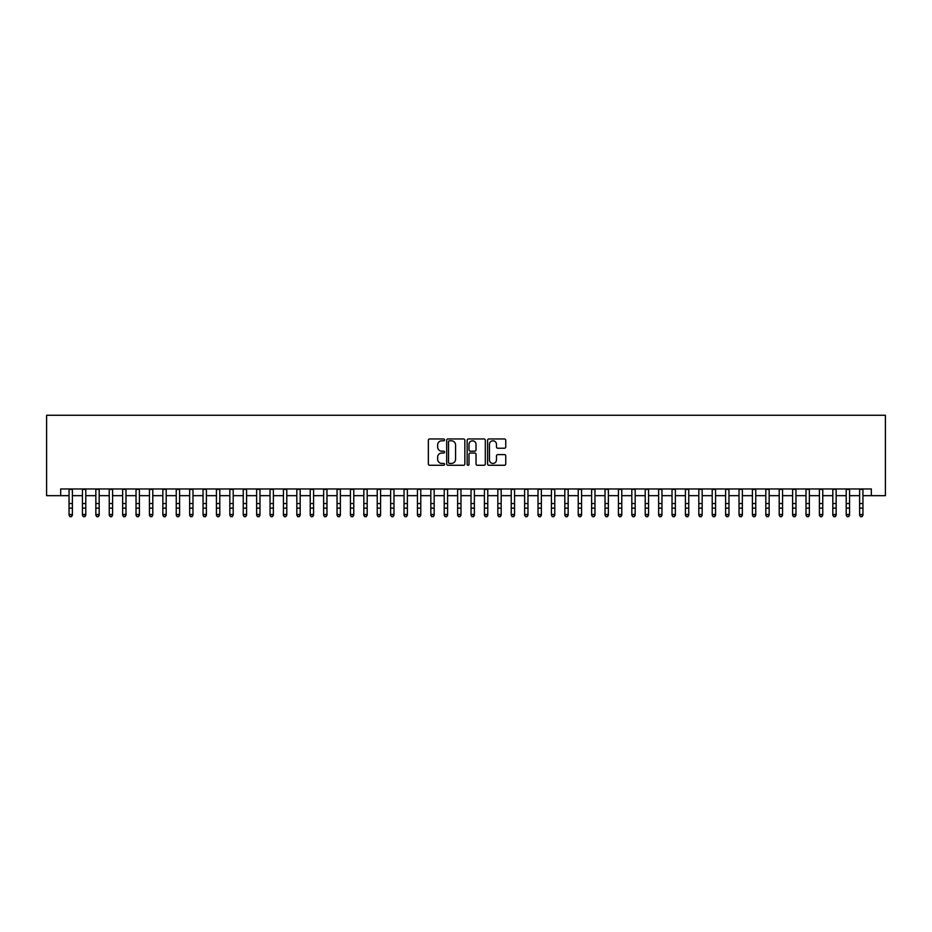 <?xml version="1.0" encoding="UTF-8"?>
<svg xmlns="http://www.w3.org/2000/svg" width="932" height="932" viewBox="0 0 932 932"><rect width="100%" height="100%" fill="white"/><g stroke="black" fill="none" stroke-linecap="round" stroke-linejoin="round"><path stroke-width="1.4" d="M444.564 439.881A0.92 0.92 0 0 0 443.644 438.96L429.664 438.96A1.316 1.316 0 0 0 428.347 440.277L428.347 463.95A1.316 1.316 0 0 0 429.664 465.266L443.644 465.266A0.92 0.92 0 0 0 444.564 464.346A0.92 0.92 0 0 0 443.644 463.425L441.838 463.425A4.206 4.206 0 0 1 437.621 459.208L437.621 457.239A4.206 4.206 0 0 1 441.838 453.034L443.644 453.034A0.92 0.92 0 0 0 444.564 452.113A0.92 0.92 0 0 0 443.644 451.193L441.838 451.193A4.206 4.206 0 0 1 437.621 446.976L437.621 445.007A4.206 4.206 0 0 1 441.838 440.801L443.644 440.801A0.92 0.92 0 0 0 444.564 439.881M504.433 448.234A1.316 1.316 0 0 0 505.75 446.917L505.75 440.277A1.316 1.316 0 0 0 504.433 438.96L488.916 438.96A1.316 1.316 0 0 0 487.599 440.277L487.599 463.95A1.316 1.316 0 0 0 488.916 465.266L504.433 465.266A1.316 1.316 0 0 0 505.75 463.95L505.75 455.923A1.316 1.316 0 0 0 504.433 454.606L497.793 454.606A1.316 1.316 0 0 0 496.476 455.923L496.476 459.907A3.518 3.518 0 0 1 492.958 463.425A3.518 3.518 0 0 1 489.44 459.907L489.44 444.319A3.518 3.518 0 0 1 492.958 440.801A3.518 3.518 0 0 1 496.476 444.319L496.476 446.917A1.316 1.316 0 0 0 497.793 448.234L504.433 448.234M60.673 495.661L60.673 488.962L871.327 488.962L871.327 495.661L885.4 495.661L885.4 415.264L46.6 415.264L46.6 495.661L69.05 495.661M464.847 440.277A1.316 1.316 0 0 0 463.53 438.96L448.012 438.96A1.316 1.316 0 0 0 446.696 440.277L446.696 463.95A1.316 1.316 0 0 0 448.012 465.266L463.53 465.266A1.316 1.316 0 0 0 464.847 463.95L464.847 440.277M468.47 438.96L483.988 438.96A1.316 1.316 0 0 1 485.304 440.277L485.304 463.95A1.316 1.316 0 0 1 483.988 465.266L477.347 465.266A1.316 1.316 0 0 1 476.031 463.95L476.031 454.35A1.316 1.316 0 0 0 474.714 453.034L470.31 453.034A1.316 1.316 0 0 0 468.994 454.35L468.994 464.346A0.92 0.92 0 0 1 468.074 465.266A0.92 0.92 0 0 1 467.153 464.346L467.153 440.277A1.316 1.316 0 0 1 468.47 438.96M72.393 495.661L82.447 495.661M85.791 495.661L95.845 495.661M99.188 495.661L109.242 495.661M112.597 495.661L122.64 495.661M125.995 495.661L136.037 495.661M139.392 495.661L149.435 495.661M152.79 495.661L162.844 495.661M166.187 495.661L176.241 495.661M179.585 495.661L189.639 495.661M192.982 495.661L203.036 495.661M206.391 495.661L216.434 495.661M219.789 495.661L229.831 495.661M233.186 495.661L243.24 495.661M246.584 495.661L256.638 495.661M259.981 495.661L270.035 495.661M273.379 495.661L283.433 495.661M286.788 495.661L296.83 495.661M300.186 495.661L310.228 495.661M313.583 495.661L323.637 495.661M326.981 495.661L337.035 495.661M340.378 495.661L350.432 495.661M353.776 495.661L363.83 495.661M367.185 495.661L377.227 495.661M380.582 495.661L390.625 495.661M393.98 495.661L404.034 495.661M407.377 495.661L417.431 495.661M420.775 495.661L430.829 495.661M434.172 495.661L444.226 495.661M447.581 495.661L457.624 495.661M460.979 495.661L471.021 495.661M474.376 495.661L484.419 495.661M487.774 495.661L497.828 495.661M501.171 495.661L511.225 495.661M514.569 495.661L524.623 495.661M527.966 495.661L538.02 495.661M541.375 495.661L551.418 495.661M554.773 495.661L564.815 495.661M568.17 495.661L578.224 495.661M581.568 495.661L591.622 495.661M594.966 495.661L605.019 495.661M608.363 495.661L618.417 495.661M621.772 495.661L631.814 495.661M635.17 495.661L645.212 495.661M648.567 495.661L658.621 495.661M661.965 495.661L672.019 495.661M675.362 495.661L685.416 495.661M688.76 495.661L698.814 495.661M702.169 495.661L712.211 495.661M715.566 495.661L725.609 495.661M728.964 495.661L739.018 495.661M742.361 495.661L752.415 495.661M755.759 495.661L765.813 495.661M769.156 495.661L779.21 495.661M782.565 495.661L792.608 495.661M795.963 495.661L806.005 495.661M809.36 495.661L819.403 495.661M822.758 495.661L832.812 495.661M836.155 495.661L846.209 495.661M849.553 495.661L859.607 495.661M862.95 495.661L871.327 495.661M449.457 440.801A0.92 0.92 0 0 0 448.537 441.721L448.537 462.505A0.92 0.92 0 0 0 449.457 463.425L451.368 463.425A4.206 4.206 0 0 0 455.573 459.208L455.573 445.007A4.206 4.206 0 0 0 451.368 440.801L449.457 440.801M476.031 444.378A3.518 3.518 0 0 0 472.512 440.859A3.518 3.518 0 0 0 468.994 444.378L468.994 449.876A1.316 1.316 0 0 0 470.31 451.193L474.714 451.193A1.316 1.316 0 0 0 476.031 449.876L476.031 444.378M72.393 488.962L72.393 515.268L71.391 516.736L70.051 516.445L71.391 516.736M69.05 488.962L69.05 514.522L72.393 514.522L71.391 516.445M70.051 516.736L69.05 515.268L70.051 516.445M85.791 488.962L85.791 515.268L84.789 516.736L83.449 516.445L84.789 516.736M82.447 488.962L82.447 514.522L85.791 514.522L84.789 516.445M83.449 516.736L82.447 515.268L83.449 516.445M99.188 488.962L99.188 515.268L98.186 516.736L96.846 516.445L98.186 516.736M95.845 488.962L95.845 514.522L99.188 514.522L98.186 516.445M96.846 516.736L95.845 515.268L96.846 516.445M112.597 488.962L112.597 515.268L111.584 516.736L110.244 516.445L111.584 516.736M109.242 488.962L109.242 514.522L112.597 514.522L111.584 516.445M110.244 516.736L109.242 515.268L110.244 516.445M125.995 488.962L125.995 515.268L124.981 516.736L123.641 516.445L124.981 516.736M122.64 488.962L122.64 514.522L125.995 514.522L124.981 516.445M123.641 516.736L122.64 515.268L123.641 516.445M139.392 488.962L139.392 515.268L138.39 516.736L137.051 516.445L138.39 516.736M136.037 488.962L136.037 514.522L139.392 514.522L138.39 516.445M137.051 516.736L136.037 515.268L137.051 516.445M152.79 488.962L152.79 515.268L151.788 516.736L150.448 516.445L151.788 516.736M149.435 488.962L149.435 514.522L152.79 514.522L151.788 516.445M150.448 516.736L149.435 515.268L150.448 516.445M166.187 488.962L166.187 515.268L165.185 516.736L163.846 516.445L165.185 516.736M162.844 488.962L162.844 514.522L166.187 514.522L165.185 516.445M163.846 516.736L162.844 515.268L163.846 516.445M179.585 488.962L179.585 515.268L178.583 516.736L177.243 516.445L178.583 516.736M176.241 488.962L176.241 514.522L179.585 514.522L178.583 516.445M177.243 516.736L176.241 515.268L177.243 516.445M192.982 488.962L192.982 515.268L191.98 516.736L190.641 516.445L191.98 516.736M189.639 488.962L189.639 514.522L192.982 514.522L191.98 516.445M190.641 516.736L189.639 515.268L190.641 516.445M206.391 488.962L206.391 515.268L205.378 516.736L204.038 516.445L205.378 516.736M203.036 488.962L203.036 514.522L206.391 514.522L205.378 516.445M204.038 516.736L203.036 515.268L204.038 516.445M219.789 488.962L219.789 515.268L218.787 516.736L217.447 516.445L218.787 516.736M216.434 488.962L216.434 514.522L219.789 514.522L218.787 516.445M217.447 516.736L216.434 515.268L217.447 516.445M233.186 488.962L233.186 515.268L232.185 516.736L230.845 516.445L232.185 516.736M229.831 488.962L229.831 514.522L233.186 514.522L232.185 516.445M230.845 516.736L229.831 515.268L230.845 516.445M246.584 488.962L246.584 515.268L245.582 516.736L244.242 516.445L245.582 516.736M243.24 488.962L243.24 514.522L246.584 514.522L245.582 516.445M244.242 516.736L243.24 515.268L244.242 516.445M259.981 488.962L259.981 515.268L258.98 516.736L257.64 516.445L258.98 516.736M256.638 488.962L256.638 514.522L259.981 514.522L258.98 516.445M257.64 516.736L256.638 515.268L257.64 516.445M273.379 488.962L273.379 515.268L272.377 516.736L271.037 516.445L272.377 516.736M270.035 488.962L270.035 514.522L273.379 514.522L272.377 516.445M271.037 516.736L270.035 515.268L271.037 516.445M286.788 488.962L286.788 515.268L285.775 516.736L284.435 516.445L285.775 516.736M283.433 488.962L283.433 514.522L286.788 514.522L285.775 516.445M284.435 516.736L283.433 515.268L284.435 516.445M300.186 488.962L300.186 515.268L299.184 516.736L297.832 516.445L299.184 516.736M296.83 488.962L296.83 514.522L300.186 514.522L299.184 516.445M297.832 516.736L296.83 515.268L297.832 516.445M313.583 488.962L313.583 515.268L312.581 516.736L311.241 516.445L312.581 516.736M310.228 488.962L310.228 514.522L313.583 514.522L312.581 516.445M311.241 516.736L310.228 515.268L311.241 516.445M326.981 488.962L326.981 515.268L325.979 516.736L324.639 516.445L325.979 516.736M323.637 488.962L323.637 514.522L326.981 514.522L325.979 516.445M324.639 516.736L323.637 515.268L324.639 516.445M340.378 488.962L340.378 515.268L339.376 516.736L338.036 516.445L339.376 516.736M337.035 488.962L337.035 514.522L340.378 514.522L339.376 516.445M338.036 516.736L337.035 515.268L338.036 516.445M353.776 488.962L353.776 515.268L352.774 516.736L351.434 516.445L352.774 516.736M350.432 488.962L350.432 514.522L353.776 514.522L352.774 516.445M351.434 516.736L350.432 515.268L351.434 516.445M367.185 488.962L367.185 515.268L366.171 516.736L364.831 516.445L366.171 516.736M363.83 488.962L363.83 514.522L367.185 514.522L366.171 516.445M364.831 516.736L363.83 515.268L364.831 516.445M380.582 488.962L380.582 515.268L379.569 516.736L378.229 516.445L379.569 516.736M377.227 488.962L377.227 514.522L380.582 514.522L379.569 516.445M378.229 516.736L377.227 515.268L378.229 516.445M393.98 488.962L393.98 515.268L392.978 516.736L391.638 516.445L392.978 516.736M390.625 488.962L390.625 514.522L393.98 514.522L392.978 516.445M391.638 516.736L390.625 515.268L391.638 516.445M407.377 488.962L407.377 515.268L406.375 516.736L405.036 516.445L406.375 516.736M404.034 488.962L404.034 514.522L407.377 514.522L406.375 516.445M405.036 516.736L404.034 515.268L405.036 516.445M420.775 488.962L420.775 515.268L419.773 516.736L418.433 516.445L419.773 516.736M417.431 488.962L417.431 514.522L420.775 514.522L419.773 516.445M418.433 516.736L417.431 515.268L418.433 516.445M434.172 488.962L434.172 515.268L433.17 516.736L431.831 516.445L433.17 516.736M430.829 488.962L430.829 514.522L434.172 514.522L433.17 516.445M431.831 516.736L430.829 515.268L431.831 516.445M447.581 488.962L447.581 515.268L446.568 516.736L445.228 516.445L446.568 516.736M444.226 488.962L444.226 514.522L447.581 514.522L446.568 516.445M445.228 516.736L444.226 515.268L445.228 516.445M460.979 488.962L460.979 515.268L459.965 516.736L458.626 516.445L459.965 516.736M457.624 488.962L457.624 514.522L460.979 514.522L459.965 516.445M458.626 516.736L457.624 515.268L458.626 516.445M474.376 488.962L474.376 515.268L473.374 516.736L472.035 516.445L473.374 516.736M471.021 488.962L471.021 514.522L474.376 514.522L473.374 516.445M472.035 516.736L471.021 515.268L472.035 516.445M487.774 488.962L487.774 515.268L486.772 516.736L485.432 516.445L486.772 516.736M484.419 488.962L484.419 514.522L487.774 514.522L486.772 516.445M485.432 516.736L484.419 515.268L485.432 516.445M501.171 488.962L501.171 515.268L500.169 516.736L498.83 516.445L500.169 516.736M497.828 488.962L497.828 514.522L501.171 514.522L500.169 516.445M498.83 516.736L497.828 515.268L498.83 516.445M514.569 488.962L514.569 515.268L513.567 516.736L512.227 516.445L513.567 516.736M511.225 488.962L511.225 514.522L514.569 514.522L513.567 516.445M512.227 516.736L511.225 515.268L512.227 516.445M527.966 488.962L527.966 515.268L526.964 516.736L525.625 516.445L526.964 516.736M524.623 488.962L524.623 514.522L527.966 514.522L526.964 516.445M525.625 516.736L524.623 515.268L525.625 516.445M541.375 488.962L541.375 515.268L540.362 516.736L539.022 516.445L540.362 516.736M538.02 488.962L538.02 514.522L541.375 514.522L540.362 516.445M539.022 516.736L538.02 515.268L539.022 516.445M554.773 488.962L554.773 515.268L553.771 516.736L552.431 516.445L553.771 516.736M551.418 488.962L551.418 514.522L554.773 514.522L553.771 516.445M552.431 516.736L551.418 515.268L552.431 516.445M568.17 488.962L568.17 515.268L567.169 516.736L565.829 516.445L567.169 516.736M564.815 488.962L564.815 514.522L568.17 514.522L567.169 516.445M565.829 516.736L564.815 515.268L565.829 516.445M581.568 488.962L581.568 515.268L580.566 516.736L579.226 516.445L580.566 516.736M578.224 488.962L578.224 514.522L581.568 514.522L580.566 516.445M579.226 516.736L578.224 515.268L579.226 516.445M594.966 488.962L594.966 515.268L593.964 516.736L592.624 516.445L593.964 516.736M591.622 488.962L591.622 514.522L594.966 514.522L593.964 516.445M592.624 516.736L591.622 515.268L592.624 516.445M608.363 488.962L608.363 515.268L607.361 516.736L606.021 516.445L607.361 516.736M605.019 488.962L605.019 514.522L608.363 514.522L607.361 516.445M606.021 516.736L605.019 515.268L606.021 516.445M621.772 488.962L621.772 515.268L620.759 516.736L619.419 516.445L620.759 516.736M618.417 488.962L618.417 514.522L621.772 514.522L620.759 516.445M619.419 516.736L618.417 515.268L619.419 516.445M635.17 488.962L635.17 515.268L634.168 516.736L632.816 516.445L634.168 516.736M631.814 488.962L631.814 514.522L635.17 514.522L634.168 516.445M632.816 516.736L631.814 515.268L632.816 516.445M648.567 488.962L648.567 515.268L647.565 516.736L646.226 516.445L647.565 516.736M645.212 488.962L645.212 514.522L648.567 514.522L647.565 516.445M646.226 516.736L645.212 515.268L646.226 516.445M661.965 488.962L661.965 515.268L660.963 516.736L659.623 516.445L660.963 516.736M658.621 488.962L658.621 514.522L661.965 514.522L660.963 516.445M659.623 516.736L658.621 515.268L659.623 516.445M675.362 488.962L675.362 515.268L674.36 516.736L673.021 516.445L674.36 516.736M672.019 488.962L672.019 514.522L675.362 514.522L674.36 516.445M673.021 516.736L672.019 515.268L673.021 516.445M688.76 488.962L688.76 515.268L687.758 516.736L686.418 516.445L687.758 516.736M685.416 488.962L685.416 514.522L688.76 514.522L687.758 516.445M686.418 516.736L685.416 515.268L686.418 516.445M702.169 488.962L702.169 515.268L701.155 516.736L699.816 516.445L701.155 516.736M698.814 488.962L698.814 514.522L702.169 514.522L701.155 516.445M699.816 516.736L698.814 515.268L699.816 516.445M715.566 488.962L715.566 515.268L714.553 516.736L713.213 516.445L714.553 516.736M712.211 488.962L712.211 514.522L715.566 514.522L714.553 516.445M713.213 516.736L712.211 515.268L713.213 516.445M728.964 488.962L728.964 515.268L727.962 516.736L726.622 516.445L727.962 516.736M725.609 488.962L725.609 514.522L728.964 514.522L727.962 516.445M726.622 516.736L725.609 515.268L726.622 516.445M742.361 488.962L742.361 515.268L741.359 516.736L740.02 516.445L741.359 516.736M739.018 488.962L739.018 514.522L742.361 514.522L741.359 516.445M740.02 516.736L739.018 515.268L740.02 516.445M755.759 488.962L755.759 515.268L754.757 516.736L753.417 516.445L754.757 516.736M752.415 488.962L752.415 514.522L755.759 514.522L754.757 516.445M753.417 516.736L752.415 515.268L753.417 516.445M769.156 488.962L769.156 515.268L768.154 516.736L766.815 516.445L768.154 516.736M765.813 488.962L765.813 514.522L769.156 514.522L768.154 516.445M766.815 516.736L765.813 515.268L766.815 516.445M782.565 488.962L782.565 515.268L781.552 516.736L780.212 516.445L781.552 516.736M779.21 488.962L779.21 514.522L782.565 514.522L781.552 516.445M780.212 516.736L779.21 515.268L780.212 516.445M795.963 488.962L795.963 515.268L794.949 516.736L793.61 516.445L794.949 516.736M792.608 488.962L792.608 514.522L795.963 514.522L794.949 516.445M793.61 516.736L792.608 515.268L793.61 516.445M809.36 488.962L809.36 515.268L808.359 516.736L807.019 516.445L808.359 516.736M806.005 488.962L806.005 514.522L809.36 514.522L808.359 516.445M807.019 516.736L806.005 515.268L807.019 516.445M822.758 488.962L822.758 515.268L821.756 516.736L820.416 516.445L821.756 516.736M819.403 488.962L819.403 514.522L822.758 514.522L821.756 516.445M820.416 516.736L819.403 515.268L820.416 516.445M836.155 488.962L836.155 515.268L835.154 516.736L833.814 516.445L835.154 516.736M832.812 488.962L832.812 514.522L836.155 514.522L835.154 516.445M833.814 516.736L832.812 515.268L833.814 516.445M849.553 488.962L849.553 515.268L848.551 516.736L847.211 516.445L848.551 516.736M846.209 488.962L846.209 514.522L849.553 514.522L848.551 516.445M847.211 516.736L846.209 515.268L847.211 516.445M862.95 488.962L862.95 515.268L861.949 516.736L860.609 516.445L861.949 516.736M859.607 488.962L859.607 514.522L862.95 514.522L861.949 516.445M860.609 516.736L859.607 515.268L860.609 516.445M72.393 503.536L69.05 503.536M72.393 508.138L69.05 508.138M72.393 489.393L69.05 489.393M85.791 503.536L82.447 503.536M85.791 508.138L82.447 508.138M85.791 489.393L82.447 489.393M99.188 503.536L95.845 503.536M99.188 508.138L95.845 508.138M99.188 489.393L95.845 489.393M112.597 503.536L109.242 503.536M112.597 508.138L109.242 508.138M112.597 489.393L109.242 489.393M125.995 503.536L122.64 503.536M125.995 508.138L122.64 508.138M125.995 489.393L122.64 489.393M139.392 503.536L136.037 503.536M139.392 508.138L136.037 508.138M139.392 489.393L136.037 489.393M152.79 503.536L149.435 503.536M152.79 508.138L149.435 508.138M152.79 489.393L149.435 489.393M166.187 503.536L162.844 503.536M166.187 508.138L162.844 508.138M166.187 489.393L162.844 489.393M179.585 503.536L176.241 503.536M179.585 508.138L176.241 508.138M179.585 489.393L176.241 489.393M192.982 503.536L189.639 503.536M192.982 508.138L189.639 508.138M192.982 489.393L189.639 489.393M206.391 503.536L203.036 503.536M206.391 508.138L203.036 508.138M206.391 489.393L203.036 489.393M219.789 503.536L216.434 503.536M219.789 508.138L216.434 508.138M219.789 489.393L216.434 489.393M233.186 503.536L229.831 503.536M233.186 508.138L229.831 508.138M233.186 489.393L229.831 489.393M246.584 503.536L243.24 503.536M246.584 508.138L243.24 508.138M246.584 489.393L243.24 489.393M259.981 503.536L256.638 503.536M259.981 508.138L256.638 508.138M259.981 489.393L256.638 489.393M273.379 503.536L270.035 503.536M273.379 508.138L270.035 508.138M273.379 489.393L270.035 489.393M286.788 503.536L283.433 503.536M286.788 508.138L283.433 508.138M286.788 489.393L283.433 489.393M300.186 503.536L296.83 503.536M300.186 508.138L296.83 508.138M300.186 489.393L296.83 489.393M313.583 503.536L310.228 503.536M313.583 508.138L310.228 508.138M313.583 489.393L310.228 489.393M326.981 503.536L323.637 503.536M326.981 508.138L323.637 508.138M326.981 489.393L323.637 489.393M340.378 503.536L337.035 503.536M340.378 508.138L337.035 508.138M340.378 489.393L337.035 489.393M353.776 503.536L350.432 503.536M353.776 508.138L350.432 508.138M353.776 489.393L350.432 489.393M367.185 503.536L363.83 503.536M367.185 508.138L363.83 508.138M367.185 489.393L363.83 489.393M380.582 503.536L377.227 503.536M380.582 508.138L377.227 508.138M380.582 489.393L377.227 489.393M393.98 503.536L390.625 503.536M393.98 508.138L390.625 508.138M393.98 489.393L390.625 489.393M407.377 503.536L404.034 503.536M407.377 508.138L404.034 508.138M407.377 489.393L404.034 489.393M420.775 503.536L417.431 503.536M420.775 508.138L417.431 508.138M420.775 489.393L417.431 489.393M434.172 503.536L430.829 503.536M434.172 508.138L430.829 508.138M434.172 489.393L430.829 489.393M447.581 503.536L444.226 503.536M447.581 508.138L444.226 508.138M447.581 489.393L444.226 489.393M460.979 503.536L457.624 503.536M460.979 508.138L457.624 508.138M460.979 489.393L457.624 489.393M474.376 503.536L471.021 503.536M474.376 508.138L471.021 508.138M474.376 489.393L471.021 489.393M487.774 503.536L484.419 503.536M487.774 508.138L484.419 508.138M487.774 489.393L484.419 489.393M501.171 503.536L497.828 503.536M501.171 508.138L497.828 508.138M501.171 489.393L497.828 489.393M514.569 503.536L511.225 503.536M514.569 508.138L511.225 508.138M514.569 489.393L511.225 489.393M527.966 503.536L524.623 503.536M527.966 508.138L524.623 508.138M527.966 489.393L524.623 489.393M541.375 503.536L538.02 503.536M541.375 508.138L538.02 508.138M541.375 489.393L538.02 489.393M554.773 503.536L551.418 503.536M554.773 508.138L551.418 508.138M554.773 489.393L551.418 489.393M568.17 503.536L564.815 503.536M568.17 508.138L564.815 508.138M568.17 489.393L564.815 489.393M581.568 503.536L578.224 503.536M581.568 508.138L578.224 508.138M581.568 489.393L578.224 489.393M594.966 503.536L591.622 503.536M594.966 508.138L591.622 508.138M594.966 489.393L591.622 489.393M608.363 503.536L605.019 503.536M608.363 508.138L605.019 508.138M608.363 489.393L605.019 489.393M621.772 503.536L618.417 503.536M621.772 508.138L618.417 508.138M621.772 489.393L618.417 489.393M635.17 503.536L631.814 503.536M635.17 508.138L631.814 508.138M635.17 489.393L631.814 489.393M648.567 503.536L645.212 503.536M648.567 508.138L645.212 508.138M648.567 489.393L645.212 489.393M661.965 503.536L658.621 503.536M661.965 508.138L658.621 508.138M661.965 489.393L658.621 489.393M675.362 503.536L672.019 503.536M675.362 508.138L672.019 508.138M675.362 489.393L672.019 489.393M688.76 503.536L685.416 503.536M688.76 508.138L685.416 508.138M688.76 489.393L685.416 489.393M702.169 503.536L698.814 503.536M702.169 508.138L698.814 508.138M702.169 489.393L698.814 489.393M715.566 503.536L712.211 503.536M715.566 508.138L712.211 508.138M715.566 489.393L712.211 489.393M728.964 503.536L725.609 503.536M728.964 508.138L725.609 508.138M728.964 489.393L725.609 489.393M742.361 503.536L739.018 503.536M742.361 508.138L739.018 508.138M742.361 489.393L739.018 489.393M755.759 503.536L752.415 503.536M755.759 508.138L752.415 508.138M755.759 489.393L752.415 489.393M769.156 503.536L765.813 503.536M769.156 508.138L765.813 508.138M769.156 489.393L765.813 489.393M782.565 503.536L779.21 503.536M782.565 508.138L779.21 508.138M782.565 489.393L779.21 489.393M795.963 503.536L792.608 503.536M795.963 508.138L792.608 508.138M795.963 489.393L792.608 489.393M809.36 503.536L806.005 503.536M809.36 508.138L806.005 508.138M809.36 489.393L806.005 489.393M822.758 503.536L819.403 503.536M822.758 508.138L819.403 508.138M822.758 489.393L819.403 489.393M836.155 503.536L832.812 503.536M836.155 508.138L832.812 508.138M836.155 489.393L832.812 489.393M849.553 503.536L846.209 503.536M849.553 508.138L846.209 508.138M849.553 489.393L846.209 489.393M862.95 503.536L859.607 503.536M862.95 508.138L859.607 508.138M862.95 489.393L859.607 489.393"/></g></svg>
